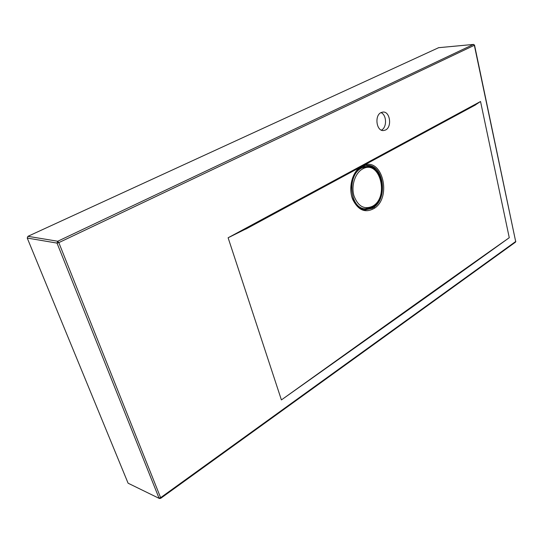 <?xml version="1.0" encoding="UTF-8"?>
<svg xmlns="http://www.w3.org/2000/svg" width="543" height="543" viewBox="0 0 543 543"><rect width="100%" height="100%" fill="white"/><g stroke="black" fill="none" stroke-linecap="round" stroke-linejoin="round"><path stroke-width="0.81" d="M372.05 207.121L365.283 208.777C349.773 208.838 346.59 175.029 361.652 168.031L367.475 166.572L360.28 168.004L358.224 169.355M356.527 205.247C358.753 207.311 361.217 208.458 363.912 208.675L365.283 208.777L372.294 207.066M381.091 112.557C374.303 115.421 376.38 131.23 383.412 130.571L385.503 130.028C392.25 127.048 390.105 111.308 383.012 112.048L381.091 112.557M381.362 130.137L381.41 130.116C387.111 127.605 386.806 114.722 380.969 112.618M359.839 167.875L360.077 167.807C354.81 169.606 347.398 188.557 352.841 198.976C356.799 207.697 360.097 208.716 364.95 209.965L372.444 208.234L373.964 207.209C388.401 197.408 383.31 164.38 367.244 165.35L367.238 165.35C366.301 164.875 363.919 165.696 360.077 167.807L360.26 167.23M364.387 164.997C382.625 158.495 391.564 196.627 374.894 207.983C365.724 213.494 358.326 210.636 352.699 199.417C348.436 188.754 351.626 173.835 359.466 167.658M370.672 207.881L373.265 207.059L372.729 206.802M375.675 204.378L376.374 203.611M375.301 169.783L374.928 168.778L374.344 169.009M371.29 167.325L372.07 166.769L369.274 166.124L368.561 166.647M230.184 244.085L279.156 393.078L228.114 237.773L480.535 101.493L474.935 105.199M282.258 399.315C376.93 331.59 448.762 280.195 509.266 237.705C449.149 281.002 377.134 332.051 282.258 399.315L281.403 399.92L279.156 393.078M247.981 227.897L228.114 237.773M128.094 483.202L159.391 498.488L128.094 483.202L27.245 238.058L27.937 236.32L438.601 47.709M369.776 166.864L369.274 166.124L366.179 165.405M372.498 206.272C389.691 197.306 379.849 158.834 362.581 168.975C355.217 172.864 351.05 185.434 353.866 195.507C357.871 206.299 364.081 209.89 372.498 206.272M373.964 207.209L374.894 207.983M370.197 208.064L363.919 209.808M366.668 166.552L362.127 166.579M360.057 208.274L364.509 208.722M375.966 204.453L373.265 207.059M372.07 166.769L374.928 168.778M509.266 237.705L480.535 101.493M27.937 236.32L57.721 241.248L473.394 44.438L474.534 45.13L515.674 241.52L474.344 45.293L58.82 242.626L160.626 497.68L515.674 241.52L515.47 242.164L160.674 498.352M438.466 47.696L473.394 44.438L438.33 47.73M160.395 498.331L160.626 497.68L158.984 498.046L57.015 243.094L27.245 238.058M57.015 243.094L58.82 242.626L57.721 241.248L57.015 243.094M367.475 166.572C383.731 166.246 387.227 199.301 372.315 207.059M515.497 242.151L515.836 241.275M159.391 498.488L160.66 498.365M474.534 45.13L473.53 44.397M245.728 229.146L475.716 104.806"/></g></svg>
